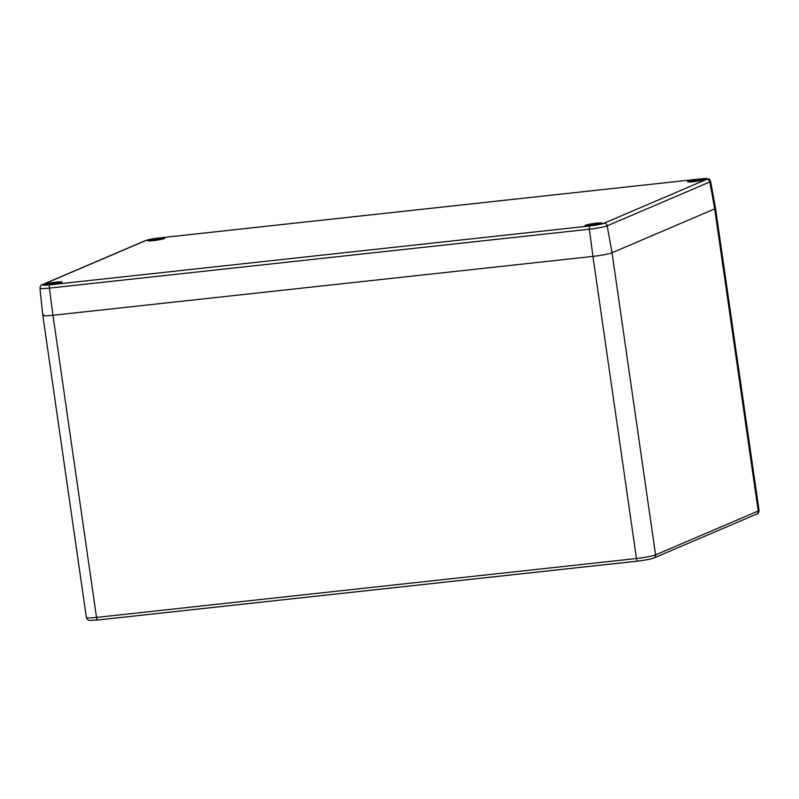<?xml version="1.0" encoding="UTF-8"?>
<svg xmlns="http://www.w3.org/2000/svg" width="799" height="799" viewBox="0 0 799 799"><rect width="100%" height="100%" fill="white"/><g stroke="black" fill="none" stroke-linecap="round" stroke-linejoin="round"><path stroke-width="1.2" d="M43.645 314.746A15.181 1.458 -8.2 0 0 42.826 315.365A15.181 1.458 -8.2 0 0 52.964 315.285L592.938 256.399A15.181 1.458 -8.2 0 0 612.034 252.754L714.696 208.879A15.181 1.458 -8.2 0 0 715.514 208.269L759.05 510.381A15.181 1.458 -8.2 0 1 758.231 511L714.696 208.879A15.181 1.458 -8.2 0 0 715.514 208.259L710.601 181.373A14.152 1.358 171.8 0 1 709.842 181.952L714.696 208.879L612.034 252.754L655.57 554.876L758.231 511A3.036 2.846 66.9 0 1 756.583 514.107L653.922 557.982A3.036 2.846 66.9 0 0 655.57 554.876A15.181 1.458 -8.2 0 1 636.473 558.511L592.938 256.399A15.181 1.458 -8.2 0 0 612.034 252.754L607.18 225.827A14.152 1.358 171.8 0 1 589.372 229.223L592.938 256.399L52.964 315.285L96.509 617.407L636.473 558.511A3.036 1.019 83.8 0 0 637.782 561.118A3.036 1.019 83.8 0 0 637.882 561.088A12.145 1.169 171.8 0 0 653.163 558.181M42.826 315.355A15.181 1.458 -8.2 0 0 52.964 315.285L49.398 288.109A14.152 1.358 171.8 0 1 39.95 288.179L42.826 315.355L86.372 617.477A15.181 1.458 -8.2 0 0 96.509 617.407A3.036 1.019 -96.2 0 0 97.808 620.004L89.997 620.374C88.539 620.683 87.331 619.724 86.372 617.477M637.672 561.108L97.917 619.974A3.036 1.019 -96.2 0 1 97.808 620.004L637.782 561.118C646.011 560.069 651.395 559.02 653.922 557.982M158.991 238.222A8.639 0.829 171.8 0 1 164.294 238.531A8.639 0.829 171.8 0 1 153.428 240.599A8.639 0.829 171.8 0 1 148.125 240.289A8.639 0.829 171.8 0 1 158.991 238.222M164.454 238.432A8.34 0.799 -8.2 0 0 158.941 238.551A8.34 0.799 -8.2 0 0 148.025 240.799M56.33 282.097A8.639 0.829 171.8 0 1 61.633 282.397A8.639 0.829 171.8 0 1 50.766 284.474A8.639 0.829 171.8 0 1 45.463 284.164A8.639 0.829 171.8 0 1 56.33 282.097M61.793 282.307A8.34 0.799 -8.2 0 0 56.27 282.417A8.34 0.799 -8.2 0 0 45.363 284.674M698.965 179.336A8.639 0.829 171.8 0 1 704.269 179.635A8.639 0.829 171.8 0 1 693.392 181.713A8.639 0.829 171.8 0 1 688.089 181.403A8.639 0.829 171.8 0 1 698.965 179.336M704.418 179.545A8.34 0.799 -8.2 0 0 698.905 179.655A8.34 0.799 -8.2 0 0 687.999 181.912M596.294 223.201A8.639 0.829 171.8 0 1 601.597 223.51A8.639 0.829 171.8 0 1 590.731 225.578A8.639 0.829 171.8 0 1 585.427 225.278A8.639 0.829 171.8 0 1 596.294 223.201M601.757 223.42A8.34 0.799 -8.2 0 0 596.244 223.53A8.34 0.799 -8.2 0 0 585.327 225.787M589.932 225.927A3.036 1.019 -96.2 0 0 589.372 229.223L49.398 288.109A3.036 1.019 -96.2 0 1 49.967 284.814L589.932 225.927A11.126 1.069 -8.2 0 0 603.924 223.261L706.586 179.385A11.126 1.069 -8.2 0 0 699.764 178.986L159.79 237.882A11.126 1.069 -8.2 0 0 145.798 240.549L43.136 284.414A11.126 1.069 -8.2 0 0 49.967 284.814M706.586 179.385A3.036 2.846 -113.1 0 1 709.842 181.952L607.18 225.827A3.036 2.846 -113.1 0 0 603.924 223.261M699.764 178.986A3.036 1.019 -96.2 0 1 699.864 178.966L159.89 237.852A3.036 1.019 -96.2 0 1 160 237.852M159.79 237.882A3.036 1.019 -96.2 0 1 159.89 237.852C152.459 238.781 147.505 239.75 145.038 240.749L42.377 284.614C41.198 284.594 40.389 285.782 39.95 288.179M145.798 240.549A3.036 2.846 -113.1 0 0 145.038 240.749M43.136 284.414A3.036 2.846 -113.1 0 0 42.377 284.614M756.583 514.107C758.011 513.967 758.83 512.728 759.05 510.381M164.504 238.511L148.005 240.889M61.843 282.387L45.333 284.764M704.468 179.615L687.969 182.002M601.807 223.49L585.307 225.867M710.601 181.373C709.742 179.505 708.933 178.656 708.164 178.816C706.246 178.636 708.613 178.247 699.864 178.966"/></g></svg>
